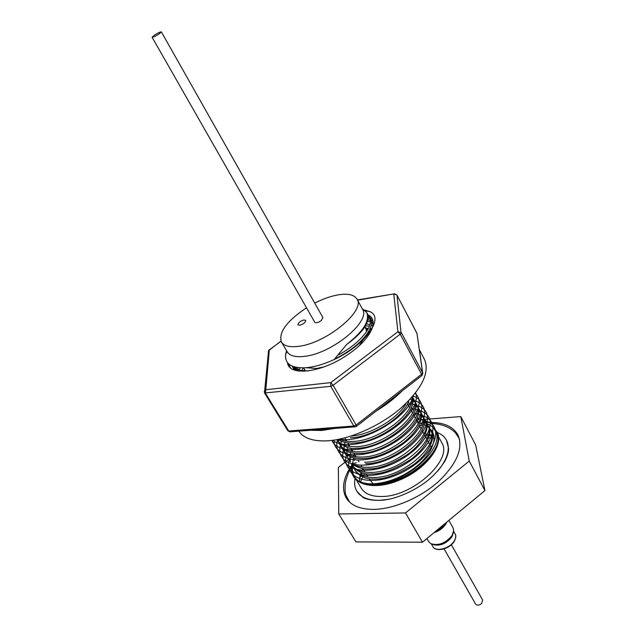 <?xml version="1.0" encoding="UTF-8"?>
<svg xmlns="http://www.w3.org/2000/svg" width="637" height="637" viewBox="0 0 637 637"><rect width="100%" height="100%" fill="white"/><g stroke="black" fill="none" stroke-linecap="round" stroke-linejoin="round"><path stroke-width="0.96" d="M154.783 34.892L152.084 37.201C152.952 37.352 155.157 36.365 158.693 34.231L161.384 31.922C160.508 31.77 158.31 32.766 154.783 34.892M152.084 37.201L314.774 322.266C316.016 323.238 318.134 322.696 321.144 320.666L322.935 317.632L161.384 31.922M426.909 538.544L428.701 541.649L430.644 543.584C438.336 546.092 445.486 543.377 452.095 535.446L453.703 530.478L453.034 527.818L448.878 520.381M446.824 522.077L445.757 524.171C443.057 528.153 439.116 531.011 433.94 532.731M453.44 532.436L451.967 536.824C446.027 544.006 439.53 546.514 432.459 544.356M338.812 354.69C360.438 343.184 374.365 325.459 369.46 317.608L368.067 315.801M334.64 359.037C365.232 344.099 375.058 324.751 370.384 319.312L369.46 317.608M373.067 324.536L371.14 321.446M370.352 320.769L368.011 319.455M372.836 325.961L371.132 325.053M369.914 324.607L366.498 323.875M371.602 329.751L369.723 329.401M368.003 329.225L366.609 329.162M351.011 436.074C370.861 434.88 398.117 418.374 406.119 403.364M350.382 437.754C368.712 437.938 402.09 419.576 408.827 401.103M339.274 439.196C342.81 440.9 347.237 441.648 352.548 441.433C378.736 441.25 415.642 412.712 411.94 397.305M337.554 440.565L338.016 439.458C341.687 442.054 346.839 443.241 353.471 443.01C379.612 442.842 416.423 414.424 412.8 398.929M413.668 399.049L414.512 400.601C424.568 414.552 385.138 448.44 356.529 448.233C350.079 449.419 343.797 446.999 337.69 440.947L336.917 439.649C340.126 444.538 346.353 446.871 355.613 446.664C384.549 446.609 423.677 412.999 413.668 399.049L412.473 397.321M338.908 442.635L339.8 444.515C342.961 449.587 349.251 452.039 358.663 451.872C387.583 451.928 426.559 418.318 416.494 404.248L415.3 402.528M414.679 401.859L412.903 400.442M412.004 399.901L410.308 399.112M339.808 444.515L340.707 446.035C343.996 451.171 350.286 453.632 359.571 453.425C388.092 453.632 427.156 420.388 417.331 405.801L416.494 404.248M341.918 447.707L342.817 449.587C345.995 454.699 352.293 457.183 361.697 457.048C390.6 457.215 429.418 423.605 419.305 409.424L418.127 407.704M417.506 407.043L415.754 405.618M414.87 405.076L412.457 403.993M411.271 403.619L408.038 402.958M342.817 449.587L343.717 451.107C346.926 456.243 353.224 458.736 362.604 458.592C375.042 458.322 388.626 453.026 403.348 442.715C418.867 430.684 424.282 417.195 420.141 410.969L419.305 409.424M364.714 462.199C393.61 462.47 432.268 428.86 422.092 414.568L420.93 412.864M420.316 412.195L418.589 410.769M417.721 410.228L415.356 409.129M414.193 408.747L411.04 408.062M365.622 463.736C394.518 464.047 433.112 430.405 422.928 416.104L422.092 414.568M354.737 464.93C358.257 466.634 362.588 467.431 367.716 467.319C396.596 467.693 435.095 434.092 424.871 419.687L423.716 417.983M423.111 417.323L421.415 415.897M420.563 415.348L418.246 414.241M417.1 413.851L414.01 413.134M352.508 464.445C358.424 468.02 363.799 469.493 368.616 468.848C378.235 469.238 390.927 464.612 406.685 454.969C421.925 444.873 430.7 427.865 425.707 421.224L426.766 421.368L425.564 420.953M351.481 464.142L351.759 464.652C355 469.859 361.314 472.439 370.71 472.407C399.566 472.893 437.914 439.299 427.642 424.783L426.495 423.095M425.898 422.419L424.218 420.993M423.382 420.452L421.113 419.329M419.99 418.923L416.98 418.191M351.759 464.652L352.651 466.149C357.293 471.913 363.608 474.501 371.602 473.928C381.213 474.358 393.873 469.764 409.583 460.137C424.775 450.048 433.478 433.001 428.47 426.304L427.642 424.783M353.822 467.797L354.713 469.62C357.97 474.852 364.292 477.471 373.68 477.471C402.52 478.068 440.716 444.475 430.389 429.848L429.258 428.168M428.661 427.499L427.013 426.073M426.185 425.524L423.955 424.393M422.857 423.979L419.918 423.215M418.477 422.984L417.92 422.92M354.713 469.62L355.597 471.109C360.255 476.906 366.578 479.534 374.564 478.992C384.175 479.454 396.811 474.883 412.473 465.273C427.618 455.2 436.249 438.113 431.217 431.368L430.389 429.848M293.936 366.777C296.842 369.699 301.691 371.076 308.499 370.909M293.601 366.713L299.072 371.108M294.652 366.984L294.74 367.509M294.979 368.489L295.855 370.511M298.116 367.645L297.845 369.341M297.774 370.511L297.774 370.925M303.093 367.875L302.002 370.519M338.191 439.578L338.613 441.759M341.615 438.686L341.336 440.056M341.185 441.202L341.106 443.694M341.193 444.69L341.631 446.856M345.891 439.634L345.342 441.059M344.92 442.365L344.275 445.191M344.139 446.33L344.084 448.79M344.179 449.762L344.625 451.92M344.92 452.772L346.711 456.148M348.813 444.594L348.2 446.226M347.802 447.508L347.205 450.303M347.077 451.41L347.054 453.855M347.149 454.834L347.611 456.96M347.906 457.812L349.689 461.164M351.72 449.531L351.051 451.362M350.676 452.62L350.119 455.383M350 456.49L350 458.895M350.103 459.858L350.573 461.968M354.61 454.444L353.893 456.466M353.535 457.716L353.017 460.432M352.914 461.522L352.938 463.911M353.049 464.867L353.527 466.961M435.039 430.301L436.241 432.531C447.58 448.615 406.016 485.378 374.604 484.622C368.234 484.693 363.05 483.499 359.037 481.039C362.923 483.356 368.035 484.423 374.365 484.231C405.443 484.375 446.688 446.911 435.039 430.301C433.367 427.284 430.652 425.046 426.886 423.589M426.018 423.279L424.178 422.745M423.167 422.514L422.61 422.403M418.947 421.925L417.339 421.845M352.572 466.021C351.998 470.034 352.595 473.578 354.387 476.635C357.93 482.336 364.786 485.195 374.962 485.235C406.374 486.007 447.922 449.244 436.576 433.144L436.401 432.834M422.45 425.381L421.081 425.269M354.387 476.635L361.306 488.245C364.802 493.842 371.562 496.589 381.579 496.486C412.609 496.916 453.456 459.476 441.68 442.588L436.576 433.144M433.988 435.947L432.475 435.366M431.743 435.127L429.577 434.569M428.462 434.354L425.428 433.972M425.269 422.673L424.282 422.769M352.349 464.309L351.974 464.843M351.919 464.922C343.176 477.782 341.297 488.826 346.273 498.062C351.035 505.619 360.216 509.401 373.808 509.393C393.961 509.082 420.715 497.616 438.702 481.349C457.167 463.402 463.537 447.851 457.812 434.697C452.405 425.675 441.911 421.638 426.328 422.594M446.561 440.366L448.504 448.01C448.854 451.418 447.668 455.758 444.937 461.021C439.442 469.636 432.778 476.834 424.967 482.615C415.451 489.455 405.363 494.511 394.693 497.776C375.79 503.596 362.111 497.951 362.469 496.884L356.895 491.302M355.167 477.949C354.061 482.997 354.61 487.393 356.8 491.143C360.677 497.338 368.17 500.395 379.278 500.316L387.806 499.44M437.715 471.085C447.668 458.943 450.59 448.647 446.473 440.199C444.379 436.401 440.876 433.678 435.979 432.037M286.554 350.708L285.591 354.658C284.874 364.038 291.611 368.401 305.8 367.74C314.336 367.008 323.755 364.3 334.043 359.618L346.743 344.37C363.297 331.455 369.946 320.833 366.689 312.496L362.158 308.579M324.137 366.88L316.493 368.457L305.951 367.724M368.887 478.658L373.274 483.913M374.476 484.63L375.758 485.219M349.633 502.155L346.058 495.498M349.036 501.582L347.977 499.846M287.542 362.716C288.752 376.698 322.187 372.876 348.391 354.196C370.877 339.234 379.692 319.846 367.796 314.758M294.413 370.065L292.24 366.522M288.139 364.683L288.02 363.273M368.21 317.401L369.086 317.592M369.508 317.696L371.992 318.524M372.964 321.136L370.065 318.715M369.922 318.635L368.194 317.895M294.437 370.073L294.079 367.445M371.323 321.621L373.131 322.561M294.302 369.516L294.485 367.947M372.374 322.115L371.626 321.956M370.113 321.701L367.477 321.486M295.337 370.368L295.488 369.818M295.958 368.377L296.348 367.374M296.715 367.438L296.388 368.632M296.197 369.54L296.054 370.447M371.984 328.811L370.471 328.612M370.081 328.573L371.944 328.923M366.219 328.453L368.433 328.389L366.132 328.286M370.145 328.429L372.072 328.581M299.143 369.826L300.162 367.828L299.143 369.826M368.823 331.16L370.909 331.232M368.297 332.243L370.408 332.188L368.29 332.235M310.163 430.286L321.645 430.477L334.919 428.39M298.833 431.145C303.626 438.336 313.293 441.552 327.824 440.804C349.872 439.371 379.994 426.026 400.737 408.245C422.068 388.713 429.975 372.422 424.449 359.356L419.377 349.721M420.754 359.372L419.393 349.801M376.18 411.04C386.229 404.885 394.948 398.125 402.329 390.752M306.508 307.782C286.761 321.024 278.393 332.45 281.419 342.053L287.239 351.871C289.787 355.9 295.52 357.405 304.446 356.362C331.837 353.734 371.379 321.016 362.461 309.136L357.007 299.111C354.244 294.692 347.945 293.275 338.128 294.867C330.786 296.173 322.983 298.92 314.726 303.116M281.419 342.053C283.927 346.01 289.644 347.436 298.57 346.329C325.977 343.462 365.813 310.752 357.007 299.111M303.889 319.965L305.68 320.379C305.545 322.433 303.578 324.05 299.764 325.236L297.989 324.814C298.124 322.768 300.091 321.152 303.889 319.965M444.1 548.879L475.608 604.083C477.081 605.628 479.08 605.461 481.596 603.565L482.655 600.086L451.362 544.754M264.196 391.779L265.518 389.756L330.738 382.614L397.926 331.734L393.762 294.206L396.771 294.859M269.34 349.617L265.486 393.292L288.728 431.018L353.798 426.002L356.123 425.014L356.409 426.392L355.43 426.822L353.798 426.002L330.738 386.317L333.103 385.297L356.123 425.014L421.567 374.261L421.694 375.719L356.569 426.272M422.705 372.987L416.948 333.302L422.57 372.677L421.567 374.261L400.307 334.314L397.926 331.734L401.366 332.761L422.57 372.677L422.793 373.64L421.901 375.559M268.448 351.72L268.559 350.708L269.666 349.594L281.021 341.265M264.49 392.663L268.559 350.708L280.949 341.098M354.809 426.87L290.392 431.79L287.789 430.7L264.562 393.013L330.738 386.317L330.738 382.614L333.103 385.297L401.119 333.493L396.986 295.186L416.797 333.008M303.849 370.774L304.582 369.532M365.367 325.969L369.468 326.017M368.059 315.745L370.599 316.732M288.887 364.109L290.289 367.66M455.718 433.2L459.412 438.877M458.465 437.086L459.603 439.689M430.899 456.61L431.4 454.858M431.544 448.583L430.389 445.693M365.009 326.558L366.697 331.383M365.869 335.588L359.34 345.596M348.63 459.373L338.382 467.407L338.757 513.971L355.979 541.904L422.482 542.206L484.932 490.57L475.64 444.929L460.798 416.582L424.704 419.393M338.757 513.971L405.498 512.952L469.254 461.069L460.798 416.582M424.457 419.409L424.059 419.441M423.382 419.496L421.79 419.616M418.668 419.863L416.351 420.046M354.475 454.794L352.683 456.196M351.528 457.103L350.915 457.581M469.254 461.069L484.932 490.57M405.498 512.952L422.482 542.206M362.907 468.553L361.521 471.396M361.068 472.503L360.287 474.772M360.056 475.624L359.364 481.222M359.364 481.238L359.379 481.636M352.81 464.684L352.595 465.878M355.231 458.083L354.1 460.567M429.258 428.16C439.387 435.644 432.865 454.149 414.321 468.052C395.88 482.066 370.511 487.679 359.037 481.039M353.774 463.473L356.314 462.765M346.743 344.37C352.898 340.285 361.816 332.1 364.937 326.677C368.282 320.921 369.07 316.581 367.318 313.651L366.689 312.496M339.744 439.1C363.727 443.885 409.472 416.335 413.015 396.071M332.737 440.31C342.149 448.161 366.211 444.913 386.651 432.881C407.346 420.81 419.719 402.855 415.642 392.846M331.957 440.406C336.854 453.433 365.041 452.74 389.462 438.328C414.217 424.003 425.898 401.836 415.117 393.523M333.899 440.143C333.493 457.653 364.006 460.145 391.803 444.005C420.014 428.032 430.397 402.409 413.978 396.397L413.039 396.047M337.514 440.661L337.196 441.441C333.024 460.965 362.501 466.674 392.026 450.789C421.973 435.127 433.964 407.624 416.566 401.445L414.607 400.777M414.384 400.713L412.895 400.355M341.09 442.747L340.843 443.527M340.636 444.276L340.365 445.374M340.349 445.438L340.198 446.219C335.874 465.95 365.423 471.937 395.004 456.02C424.998 440.342 436.799 412.633 419.146 406.47L417.37 405.857M417.171 405.801L415.746 405.45M410.801 404.821L407.998 404.782M344.068 447.588L343.757 448.575M343.558 449.292L343.311 450.351M343.303 450.399L343.184 450.972C338.717 470.902 368.337 477.177 397.966 461.228C428.008 445.526 439.618 417.601 421.702 411.462L420.117 410.921M419.942 410.865L418.581 410.515M413.309 409.83L410.738 409.798M347.022 452.405L346.655 453.6M346.472 454.3L346.241 455.28M346.233 455.336L346.162 455.694C341.536 475.831 371.228 482.384 400.912 466.411C431.01 450.678 442.412 422.546 424.242 416.423L422.849 415.945M422.697 415.905L421.399 415.563M415.77 414.814L413.469 414.783M352.659 451.131L352.412 451.585M349.968 457.191L349.546 458.584M349.371 459.277L349.164 460.177M349.148 460.248L349.124 460.384C344.346 480.72 374.102 487.568 403.834 471.555C433.988 455.805 445.199 427.467 426.766 421.368M425.444 420.914L424.194 420.579M418.246 419.775L416.264 419.743M355.526 455.996L355.231 456.538M352.898 461.96L352.42 463.553M352.253 464.222L352.07 465.042L352.38 464.333M352.054 465.137C347.675 484.263 373.314 492.25 401.947 479.04C430.7 466.141 447.07 439.044 434.338 429.155M334.043 359.618C365.527 345.143 384.453 317.855 370.065 311.7L364.595 310.028M444.737 523.805C442.826 526.847 439.936 529.243 436.05 530.987M434.203 438.248L432.547 438.065M431.544 437.985L428.701 437.89M427.252 437.914L426.153 437.953M434.02 436.138L432.539 435.931M431.743 435.843L429.354 435.676M428.096 435.644L424.919 435.708M360.375 474.82L360.988 473.832M362.365 472.901L361.123 475.186M360.709 476.022L359.451 478.984M364.698 473.426L363.162 476.014M362.644 476.978L360.55 481.795M454.261 541.378C449.802 549.094 435.7 552.526 432.842 546.514C435.581 552.295 449.913 548.592 454.261 540.893C455.853 538.201 456.132 535.86 455.097 533.87C455.32 535.462 457.063 534.889 454.332 541.267M357.596 300.186L394.653 293.768M453.655 531.306L455.097 533.87M372.526 323.246L373.091 324.297M424.871 419.687L425.707 421.224M367.995 477.153L365.917 473.625M365.025 472.105L362.931 468.561M362.031 467.032L361.123 465.488M359.029 461.936L358.09 460.344M356.011 456.809L353.877 453.194M352.97 451.657L350.836 448.034M349.92 446.473L347.77 442.826M346.847 441.266L344.856 437.882M305.378 370.885L303.594 367.868M352.42 465.751C349.219 470.21 346.862 475.998 345.342 483.117C344.681 490.187 345.222 495.116 346.958 497.911M368.688 318.078L369.587 318.134M369.755 318.15L371.315 318.253M296.094 369.46L295.887 369.882M357.453 299.931L394.152 293.856L396.939 295.035L417.108 333.724M287.789 430.7L289.787 431.854M432.244 423.486C438.949 423.892 444.674 425.452 449.419 428.168C453.178 430.477 455.813 432.826 457.326 435.214M429.553 444.164L427.586 440.573M426.742 439.036L424.768 435.429M423.923 433.877L421.933 430.254M421.081 428.693L419.09 425.054M418.23 423.486L416.224 419.823M415.364 418.246L413.341 414.552M412.481 412.983L410.451 409.272M409.583 407.688L407.545 403.954M369.293 334.067L368.25 332.148M367.302 330.428L365.829 327.737M286.953 351.385L285.591 354.658M365.423 310.776L370.065 311.7M368.616 316.374L370.654 316.772M371.578 321.9L372.167 322.011M294.684 368.186L294.326 369.181M412.872 396.238L413.978 396.397M413.747 401.047L414.512 401.159M414.806 401.199L416.566 401.445M340.922 444.499L340.484 445.534M340.453 445.605L340.198 446.219M416.415 406.088L417.299 406.215M417.561 406.247L419.146 406.47M343.813 449.491L343.399 450.47M343.375 450.526L343.184 450.972M419.058 411.104L420.07 411.239M420.301 411.271L421.702 411.462M346.687 454.476L346.297 455.383M421.686 416.096L422.817 416.24M423.016 416.264L424.242 416.423M349.538 459.42L349.187 460.233M424.298 421.049L425.548 421.208M352.89 463.171L352.651 463.72M431.376 543.966L432.842 546.514"/></g></svg>
